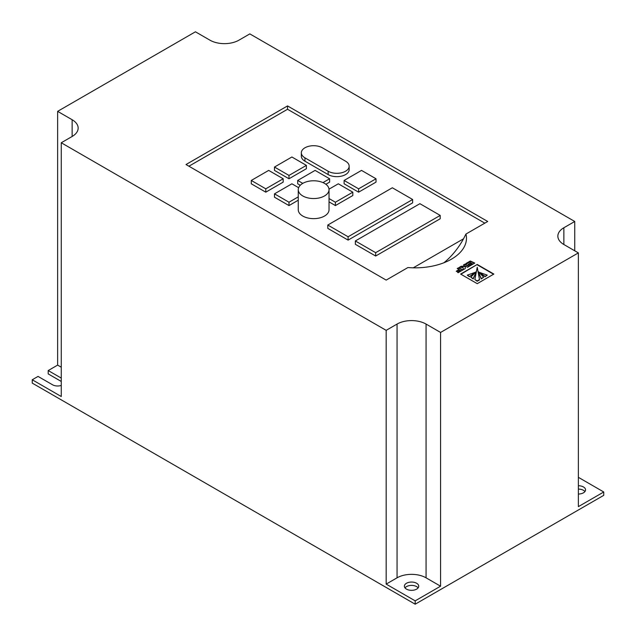 <?xml version="1.0" encoding="UTF-8"?>
<svg xmlns="http://www.w3.org/2000/svg" width="636" height="636" viewBox="0 0 636 636"><rect width="100%" height="100%" fill="white"/><g stroke="black" fill="none" stroke-linecap="round" stroke-linejoin="round"><path stroke-width="0.95" d="M302.768 195.944A15.383 8.88 0 0 0 319.534 197.868A15.383 8.88 0 0 0 329.035 189.655A15.383 8.88 0 0 0 324.527 183.375A15.383 8.88 0 0 0 307.76 181.451A15.383 8.88 0 0 0 298.26 189.655A15.383 8.88 0 0 0 302.768 195.944M298.26 189.655L298.26 209.761A15.383 8.88 0 0 0 302.768 216.041A15.383 8.88 0 0 0 319.534 217.965A15.383 8.88 0 0 0 329.035 209.761L329.035 189.655M578.37 494.037A7.179 4.142 0 0 0 585.549 489.887A7.179 4.142 0 0 0 583.443 486.953A7.179 4.142 0 0 0 578.37 485.745M584.937 491.564A7.179 4.142 0 0 0 583.443 490.308A7.179 4.142 0 0 0 578.37 489.092M416.636 583.268A7.179 4.142 0 0 0 408.813 582.361A7.179 4.142 0 0 0 404.377 586.193A7.179 4.142 0 0 0 406.484 589.127A7.179 4.142 0 0 0 414.306 590.025A7.179 4.142 0 0 0 418.734 586.193A7.179 4.142 0 0 0 416.636 583.268M418.122 587.871A7.179 4.142 0 0 0 416.636 586.615A7.179 4.142 0 0 0 404.989 587.871M574.745 250.791L574.745 221.479L249.829 33.891L238.945 40.171A20.511 11.846 0 0 1 209.936 40.171L195.435 31.8L57.63 111.356L72.138 119.735A20.511 11.846 0 0 1 78.148 128.106A20.511 11.846 0 0 1 72.138 136.478L72.138 119.735M61.255 385.432A7.179 4.142 0 0 1 52.557 384.788L38.049 376.417L32.245 379.764L61.255 396.514L61.255 142.758L72.138 136.478M61.255 142.758L386.171 330.354L397.055 324.066A20.511 11.846 0 0 1 426.064 324.066L440.565 332.445L578.37 252.89L563.862 244.51L563.862 227.76A20.511 11.846 0 0 0 557.852 236.139A20.511 11.846 0 0 0 563.862 244.51M574.745 221.479L563.862 227.76M469.885 265.92L474.782 263.089L470.306 260.999L465.83 263.582L466.434 263.924L469.567 262.111L470.807 262.827L467.969 264.473L468.565 264.815L471.411 263.177L472.429 263.757L469.288 265.57L469.885 265.92M458.159 272.693L463.048 269.863L458.572 267.772L457.236 268.543L459.081 269.6L456.235 271.246L456.839 271.588L459.677 269.95L460.695 270.538L457.554 272.343L458.159 272.693M465.29 266.707L465.918 266.349L467.532 267.279L469.288 266.261L464.813 264.171L463.477 264.942L464.964 266.206L461.18 266.269L459.423 267.279L463.024 267.533L463.477 269.616L465.234 268.607L465.29 266.707L465.17 268.646M477.238 264.465L460.607 274.06L477.238 283.664L493.862 274.06L477.238 264.465L460.901 274.227M407.93 267.541A51.285 29.606 0 0 0 451.449 259.17A51.285 29.606 0 0 0 465.95 234.04L487.709 221.479L287.536 105.918L186.006 164.533L386.171 280.102L407.93 267.541M465.95 234.04L463.533 238.794L413.257 267.82M484.807 223.156L287.536 109.265L188.908 166.211M375.661 256.03L440.207 218.76L440.207 215.413L419.895 203.687L355.349 240.957L375.661 252.675L375.661 256.03L355.349 244.304L355.349 240.957M348.099 240.114L412.645 202.852L412.645 199.497L392.34 187.771L327.794 225.041L348.099 236.767L348.099 240.114L327.794 228.388L327.794 225.041M358.617 192.175L376.019 182.119L376.019 178.772L361.518 170.4L344.108 180.449L344.108 183.796L358.617 192.175L358.617 188.82L376.019 178.772M329.035 201.89L335.403 205.571L352.813 195.522L352.813 192.175L338.304 183.796L329.011 189.162M325.878 184.273L329.607 182.119L329.607 178.772L315.098 170.4L297.696 180.449L297.696 183.796L300.264 185.283M288.99 178.772L306.393 168.723L306.393 165.376L291.892 156.997L274.482 167.045L274.482 170.4L288.99 178.772L288.99 175.425L306.393 165.376M298.642 187.7L291.892 183.796L274.482 193.845L274.482 197.2L288.99 205.571L298.26 200.213M265.784 192.175L283.187 182.119L283.187 178.772L268.686 170.4L251.276 180.449L251.276 183.796L265.784 192.175L265.784 188.82L283.187 178.772M301.337 152.815L301.337 156.162A12.307 7.107 0 0 0 304.946 161.186L328.152 174.582A12.307 7.107 0 0 0 341.564 176.124A12.307 7.107 0 0 0 349.164 169.558L349.164 166.211A12.307 7.107 0 0 0 345.563 161.186L322.349 147.791A12.307 7.107 0 0 0 308.937 146.248A12.307 7.107 0 0 0 301.337 152.815A12.307 7.107 0 0 0 304.946 157.839L328.152 171.235A12.307 7.107 0 0 0 341.564 172.777A12.307 7.107 0 0 0 349.164 166.211M32.245 379.764L32.245 383.111L415.181 604.2L603.755 495.333L603.755 491.986L578.37 477.326M61.255 381.441L48.201 373.904L48.201 370.55L57.63 365.112L57.63 111.356M415.181 600.853L440.565 586.193L426.064 577.822A20.511 11.846 0 0 0 397.055 577.822L386.171 584.102L415.181 600.853L415.181 604.2M386.171 584.102L386.171 330.354M578.37 252.89L578.37 506.638L603.755 491.986M440.565 586.193L440.565 332.445M61.255 378.086L48.201 370.55M61.255 367.203L57.63 365.112M287.536 109.265L287.536 105.918M375.661 252.675L440.207 215.413M348.099 236.767L412.645 199.497M344.108 180.449L358.617 188.82M329.035 198.543L335.403 202.224L335.403 205.571M335.403 202.224L352.813 192.175M297.696 180.449L302.768 183.375M322.977 182.596L329.607 178.772M274.482 167.045L288.99 175.425M274.482 193.845L288.99 202.224L288.99 205.571M288.99 202.224L298.26 196.866M251.276 180.449L265.784 188.82M472.429 263.757L469.575 265.745M470.807 262.827L468.255 264.64M474.488 263.256L470.306 261.332L466.124 263.749M460.695 270.538L457.848 272.51M459.081 269.6L456.529 271.413M462.762 270.03L458.572 268.106L457.53 268.71M465.313 265.999L464.964 266.54L461.18 266.603L459.939 267.319M468.994 266.436L464.813 264.504L463.771 265.109M493.576 274.227L477.238 264.799M478.041 271.429L481.261 278.926L483.678 277.201L478.065 271.397L481.261 278.592L483.678 277.201M474.861 279.554L477.207 281.247L479.552 279.888L477.238 267.247L474.861 279.554L477.207 280.905L479.552 279.554M470.799 277.209L473.208 278.934L476.428 271.397L470.799 277.209L473.208 278.6L476.428 271.397M469.384 276.724L475.275 272.319L467.269 275.165L469.384 276.724L475.275 272.351M479.25 272.303L485.125 276.7L487.248 275.142L479.25 272.303L485.125 276.366L487.248 275.142M467.269 275.165L469.384 276.39M443.864 262.779A51.285 29.606 120 0 0 463.533 238.794M397.055 577.822L397.055 324.066M426.064 577.822L426.064 324.066M328.152 171.235L328.152 174.582M304.946 157.839L304.946 161.186"/></g></svg>

